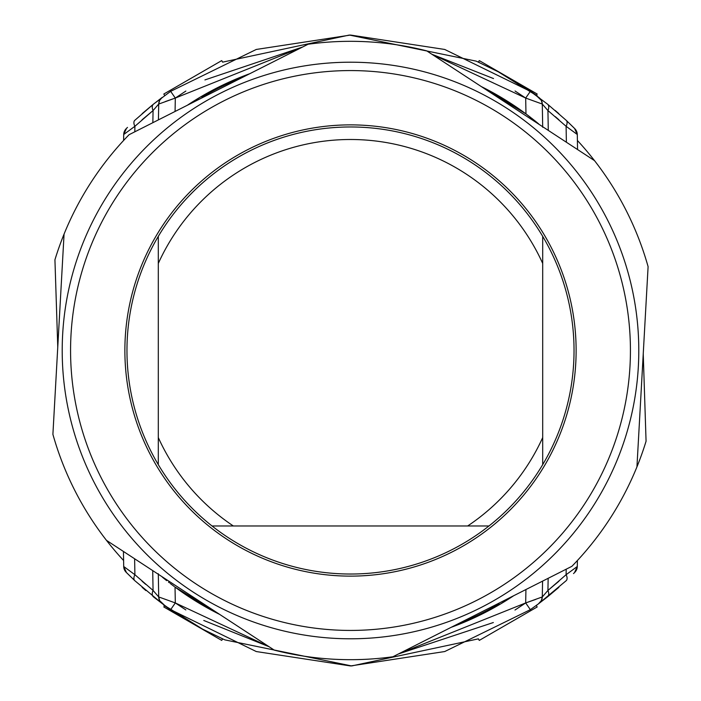 <?xml version="1.0" encoding="UTF-8"?>
<svg xmlns="http://www.w3.org/2000/svg" width="701" height="701" viewBox="0 0 701 701"><rect width="100%" height="100%" fill="white"/><g stroke="black" fill="none" stroke-linecap="round" stroke-linejoin="round"><path stroke-width="1.05" d="M458.244 623.75A293.728 293.728 0 0 0 499.086 603.868L499.112 603.097M201.879 602.764L201.494 604.586A294.56 294.56 0 0 0 219.65 614.4A294.56 294.56 0 0 1 178.659 589.734A294.56 294.56 0 0 0 201.485 604.586L179.219 590.146L219.606 614.365L175.031 587.096L175.311 602.939L269.114 646.751M203.229 605.603A294.56 294.56 0 0 0 219.65 614.4A294.56 294.56 0 0 1 175.022 587.079A294.56 294.56 0 0 0 201.485 604.586L180.236 590.864M499.086 603.868L499.506 604.586A294.56 294.56 0 0 1 451.199 627.307A294.56 294.56 0 0 0 497.771 605.603M170.361 583.556L170.921 583.986M173.094 585.65L171.062 584.099M538.184 604.043L530.35 609.66L444.723 651.544L350.5 665.95L256.277 651.544L170.65 609.66L162.071 603.491A8.359 8.359 0 0 1 158.706 596.937L153.063 590.444A8.359 4.741 -51.3 0 0 153.431 596.823L162.071 603.491L134.776 580.656L126.119 572.226A8.359 8.359 0 0 1 123.709 566.496L134.899 574.706L153.063 590.444L158.706 596.937L159.635 600.617L164.717 605.436L163.824 606.978L221.726 640.399L222.611 638.865L223.61 639.303M198.383 626.843L202.466 629.06M162.579 603.868L163.876 604.823M183.04 617.835C151.959 597.778 158.505 601.554 202.685 629.174L223.54 639.268M499.506 604.586L513.614 595.771L451.207 627.307L513.605 595.771A294.56 294.56 0 0 1 451.199 627.307A294.56 294.56 0 0 0 513.623 595.762A294.56 294.56 0 0 1 499.515 604.586A294.56 294.56 0 0 0 513.623 595.762M168.555 582.154L169.274 582.715M166.619 580.612L163.394 578.001M173.734 586.124L173.051 585.615M174.295 586.544L170.317 583.521M163.955 578.465L164.437 578.851M162.299 577.089L166.645 580.638M145.703 584.362L142.058 581.208M126.452 572.559L123.709 566.496L123.446 551.459M134.618 558.776L134.899 574.706A8.359 4.513 -46.9 0 0 134.776 580.656L126.942 573.059M153.063 590.444L152.722 570.614M162.65 603.92L162.062 603.482A8.359 8.359 0 0 1 158.706 596.937L158.303 573.716M158.706 596.937L175.311 602.939L185.861 609.94M493.346 622.532L398.466 653.954L525.689 602.939L525.925 589.559M535.634 599.451L525.689 602.939L542.294 596.937L547.937 590.444L566.101 574.706L566.198 569.194M542.241 597.664L542.241 597.734A8.359 8.359 0 0 0 542.294 596.937L542.565 581.138L542.294 596.937L543.906 595.131M548.147 578.316L547.937 590.444A8.359 4.741 51.3 0 1 547.569 596.823L558.872 587.333M547.569 596.823L538.929 603.491L566.224 580.656A8.359 4.513 46.9 0 0 566.101 574.706L577.291 566.496A8.359 8.359 0 0 1 577.265 567.039L577.291 566.496A8.359 8.359 0 0 1 574.881 572.226L573.523 573.593M577.396 560.528L577.291 566.496L574.54 572.568M558.942 581.208L547.937 590.444M530.35 609.66L525.689 602.939L514.972 610.036M269.123 646.751L203.789 620.464M221.577 638.401L224.925 639.89L351.657 665.95L478.389 638.856L479.274 640.399L537.176 606.978L536.283 605.436M577.107 568.117A8.359 8.359 0 0 1 576.923 568.818M576.283 570.334A8.359 8.359 0 0 1 575.95 570.894M538.386 603.894L541.374 600.599L542.294 596.937A8.359 8.359 0 0 1 538.929 603.491L536.3 605.462L538.929 603.491A8.359 8.359 0 0 0 539.577 602.956L539.463 603.053M540.348 602.141A8.359 8.359 0 0 0 540.865 601.458M541.768 599.688A8.359 8.359 0 0 0 542.039 598.829M170.65 609.66L175.311 602.939M125.137 571.035A8.359 8.359 0 0 1 124.752 570.395L124.042 568.677A8.359 8.359 0 0 1 123.867 567.959L123.753 567.232M142.128 587.333L145.869 590.575M174.111 586.404L170.466 583.635M173.568 586.001L172.954 585.537M168.626 582.207L169.23 582.68M170.22 583.451L174.12 586.413M242.765 77.25A293.728 293.728 0 0 0 201.914 97.132L201.888 97.903M499.121 98.236L499.506 96.414A294.56 294.56 0 0 0 481.35 86.6A294.56 294.56 0 0 1 522.341 111.266A294.56 294.56 0 0 0 499.515 96.414L521.781 110.854L481.394 86.635L525.969 113.904L525.689 98.061L431.886 54.249M497.771 95.397A294.56 294.56 0 0 0 481.35 86.6A294.56 294.56 0 0 1 499.515 96.414L520.764 110.136M201.914 97.132L201.494 96.414A294.56 294.56 0 0 1 249.81 73.684A294.56 294.56 0 0 0 203.229 95.397M530.631 117.435L530.105 117.032M527.906 115.35L529.938 116.901M161.423 98.044A8.359 8.359 0 0 1 162.045 97.535L153.431 104.177L170.65 91.34L256.277 49.456L350.5 35.05L444.723 49.456L530.35 91.34L547.569 104.177L566.224 120.344L574.881 128.774A8.359 8.359 0 0 1 577.291 134.504L566.101 126.294L547.937 110.556L542.294 104.063L541.365 100.383L536.283 95.564L537.176 94.022L479.274 60.601L478.389 62.135L477.39 61.697M538.421 97.132L537.124 96.177M517.96 83.165C549.041 103.222 542.495 99.446 498.315 71.826L477.46 61.732M240.382 77.294A294.56 294.56 0 0 1 249.81 73.684A294.56 294.56 0 0 0 201.485 96.414L187.395 105.22L249.801 73.693L187.404 105.22A294.56 294.56 0 0 1 249.81 73.684A294.56 294.56 0 0 0 187.386 105.229A294.56 294.56 0 0 1 201.485 96.414A294.56 294.56 0 0 0 187.386 105.229M532.445 118.846L531.726 118.285M534.653 120.607L537.606 122.999M527.266 114.876L527.8 115.279M526.705 114.456L530.666 117.461M537.045 122.535L536.563 122.149M538.701 123.911L525.969 113.904A294.56 294.56 0 0 0 499.515 96.414M555.297 116.638L558.942 119.792M574.548 128.441L577.291 134.504L577.554 149.541M566.382 142.224L566.101 126.294A8.359 4.513 133.1 0 0 566.224 120.344L574.058 127.941M538.35 97.08L538.938 97.518A8.359 8.359 0 0 1 542.294 104.063A8.359 8.359 0 0 0 538.929 97.509A8.359 8.359 0 0 1 542.294 104.063L547.937 110.556L548.278 130.386M515.06 91.007L525.689 98.061L542.294 104.063L542.697 127.284M204.92 79.923L302.543 47.046L175.311 98.061L175.075 111.441M165.366 101.549L175.311 98.061L158.706 104.063L153.063 110.556L134.899 126.294L134.802 131.806M158.759 103.266A8.359 8.359 0 0 0 158.706 104.063L158.435 119.853L158.706 104.063L157.094 105.869M152.853 122.684L153.063 110.556A8.359 4.741 -128.7 0 1 153.431 104.177L142.128 113.667M153.431 104.177L134.776 120.344A8.359 4.513 -133.1 0 0 134.899 126.294L123.709 134.504A8.359 8.359 0 0 1 123.735 133.961L123.709 134.504A8.359 8.359 0 0 1 126.119 128.774L127.477 127.407M123.604 140.472L123.709 134.504A8.359 8.359 0 0 1 126.119 128.774A8.359 8.359 0 0 0 126.101 128.791L126.101 128.791M142.058 119.792L153.063 110.556M170.65 91.34L175.311 98.061L185.861 91.06M431.877 54.249L493.522 78.565M479.423 62.599L476.075 61.11L349.343 35.05L222.611 62.144L221.726 60.601L163.824 94.022L164.717 95.564M123.893 132.883A8.359 8.359 0 0 1 124.077 132.182M124.717 130.666A8.359 8.359 0 0 1 125.05 130.106M160.652 98.859A8.359 8.359 0 0 0 160.135 99.542M159.232 101.312A8.359 8.359 0 0 0 158.961 102.171M162.071 97.509A8.359 8.359 0 0 0 158.706 104.063A8.359 8.359 0 0 1 162.071 97.509M530.35 91.34L525.689 98.061M547.569 104.177A8.359 4.741 128.7 0 1 547.937 110.556M575.863 129.965A8.359 8.359 0 0 1 576.248 130.605A8.359 8.359 0 0 0 575.863 129.965M576.958 132.323A8.359 8.359 0 0 1 577.133 133.041A8.359 8.359 0 0 0 576.958 132.323L576.248 130.605M558.872 113.667L555.131 110.425M526.889 114.596L530.534 117.365M534.355 120.362L525.978 113.921A294.56 294.56 0 0 0 481.35 86.6M534.81 120.73L536.948 122.465M527.432 114.999L528.046 115.463M532.374 118.793L531.77 118.32M530.78 117.549L526.88 114.587M482.402 611.535L571.902 566.312A309.185 309.185 0 0 0 636.937 466.901L648.101 266.66A309.185 309.185 0 0 0 594.527 160.643L426.699 50.858A309.185 309.185 0 0 0 308.089 44.242L129.098 134.688A309.185 309.185 0 0 0 64.063 234.099L52.899 434.34A309.185 309.185 0 0 0 106.473 540.357L274.301 650.142A309.185 309.185 0 0 0 392.91 656.758L497.465 603.929M224.548 91.183L220.482 93.189A288.295 288.295 0 0 1 227.001 90L229.656 88.755A288.295 288.295 0 0 1 610.063 225.047A288.295 288.295 0 0 1 480.518 607.811A288.295 288.295 0 0 1 93.189 480.518A288.295 288.295 0 0 1 220.482 93.189A288.295 288.295 0 0 1 607.811 220.482A288.295 288.295 0 0 1 480.518 607.811M486.958 604.455L489.535 603.053L486.967 604.446M474.104 610.948L471.344 612.245M202.09 602.904L168.757 581.094M120.809 549.733L106.473 540.357A309.185 309.185 0 0 0 123.604 560.528M57.701 348.169L59.927 308.405M63.116 251.203L64.063 234.099A309.185 309.185 0 0 0 54.932 259.764L57.762 347.091M207.671 94.986L217.923 89.807M218.607 89.456L234.204 81.579M498.91 98.096L532.243 119.906M580.191 151.267L594.527 160.643A309.185 309.185 0 0 0 577.396 140.472M643.299 352.831L641.073 392.595M637.884 449.797L636.937 466.901A309.185 309.185 0 0 0 646.068 441.236L643.238 353.909M248.741 149.129A225.617 225.617 0 0 1 551.871 248.741A225.617 225.617 0 0 1 452.259 551.871A225.617 225.617 0 0 1 149.129 452.259A225.617 225.617 0 0 1 248.741 149.129M503.318 100.558L519.275 109.093M643.273 354.986L646.068 441.236M519.31 109.111L499.813 98.683M181.69 591.889L201.187 602.317L181.734 591.916M57.727 346.014L54.932 259.764M244.088 549.453A225.617 225.617 0 0 0 549.453 456.912A225.617 225.617 0 0 0 456.912 151.547M467.655 525.978L212.035 525.978A223.531 223.531 0 0 0 542.697 236.36A223.531 223.531 0 0 0 350.5 126.969A223.531 223.531 0 0 1 542.697 236.36L542.697 464.64A223.531 223.531 0 0 1 488.965 525.978L467.655 525.978A210.992 210.992 0 0 0 542.697 437.564M542.697 263.436A210.992 210.992 0 0 0 158.303 263.436L158.303 236.36A223.531 223.531 0 0 1 350.5 126.969A223.531 223.531 0 0 0 158.303 464.64L158.303 437.564A210.992 210.992 0 0 0 233.345 525.978M212.035 525.978A223.531 223.531 0 0 1 158.303 464.64A223.531 223.531 0 0 0 212.035 525.978A223.531 223.531 0 0 1 158.303 464.64A223.531 223.531 0 0 0 212.035 525.978M158.303 263.436L158.303 437.564M158.303 236.36A223.531 223.531 0 0 1 350.5 126.969A223.531 223.531 0 0 0 158.303 236.36M542.697 236.36A223.531 223.531 0 0 0 350.5 126.969A223.531 223.531 0 0 1 542.697 236.36M488.965 525.978A223.531 223.531 0 0 0 542.697 464.64A223.531 223.531 0 0 1 488.965 525.978M201.914 603.868A293.728 293.728 0 0 0 213.051 610.08M499.086 97.132A293.728 293.728 0 0 0 487.949 90.92M476.75 600.345A279.936 279.936 0 0 0 600.345 224.25A279.936 279.936 0 0 0 224.25 100.655A279.936 279.936 0 0 0 100.655 476.75A279.936 279.936 0 0 0 476.75 600.345M509.487 622.952L505.684 625.143M164.717 605.436L163.885 604.832M202.685 629.174L198.567 626.939M179.868 615.82L178.378 614.856M538.394 603.885L538.903 603.508M542.259 597.55L542.285 596.989M575.416 571.622L575.933 570.921M576.196 570.483L577.011 568.493M577.107 568.09L577.247 567.232M125.137 571.026L125.575 571.622M191.513 78.048L195.316 75.857M536.283 95.564L537.115 96.168M498.315 71.826L502.433 74.061M521.132 85.18L522.622 86.144M158.706 104.063L159.626 100.401L162.097 97.492M125.584 129.378L125.067 130.079M124.804 130.517L123.989 132.507M123.893 132.91L123.753 133.768M123.709 134.504L126.46 128.432M577.247 133.768L577.133 133.041M575.863 129.974L575.425 129.378"/></g></svg>
